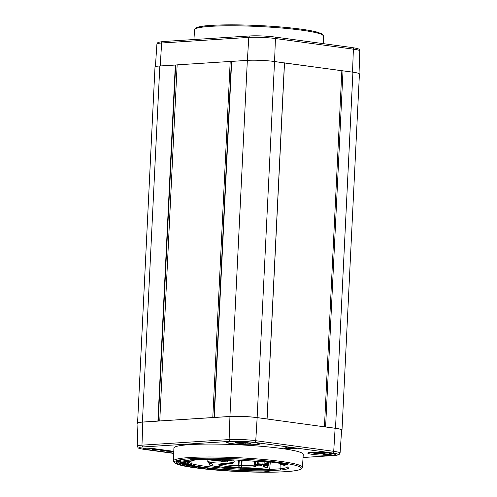 <?xml version="1.0" encoding="UTF-8"?>
<svg xmlns="http://www.w3.org/2000/svg" width="497" height="497" viewBox="0 0 497 497"><rect width="100%" height="100%" fill="white"/><g stroke="black" fill="none" stroke-linecap="round" stroke-linejoin="round"><path stroke-width="0.75" d="M341.594 430.421A19.29 1.913 -177.2 0 0 342.004 430.054L359.424 73.96A19.29 1.913 -177.2 0 0 352.913 72.202L343.017 70.847L325.603 426.942L325.212 426.929L335.115 428.277A19.29 1.913 -177.2 0 1 341.619 430.042L340.085 453.059A18.886 1.876 -177.2 0 0 333.717 451.332L335.115 428.277M267.1 418.996L284.514 62.976L343.017 70.847M175.323 64.977L157.909 421.071L142.409 422.071A19.29 1.913 -177.2 0 0 137.576 423.096L154.996 67.002A19.29 1.913 -177.2 0 1 159.823 65.977L177.143 64.939M157.909 421.071L213.48 417.548L212.791 417.548L230.204 61.454L231.385 61.485M230.204 61.454L177.149 64.865L159.754 420.99M230.894 61.454L247.344 60.354A19.29 1.913 -177.2 0 1 274.543 61.51L284.514 62.976M177.143 64.902L175.714 64.995M342.626 70.835L284.47 62.895M212.791 417.548L159.73 420.959M229.949 416.492L213.971 417.517L229.931 416.449A19.29 1.913 -177.2 0 1 257.129 417.604L267.026 418.952L257.154 417.642A19.29 1.913 -177.2 0 0 229.949 416.492L229.129 439.572L141.974 445.163L142.801 422.083A19.29 1.913 -177.2 0 0 137.967 423.115L137.24 446.176L138.154 447.859C138.439 448.282 140.545 448.81 144.484 449.437L173.726 453.426L144.627 449.437A1.653 1.081 97.8 0 1 144.484 449.437M158.294 421.089L142.801 422.083M137.576 423.096A19.29 1.913 -177.2 0 0 137.955 423.5M342.004 430.054A19.29 1.913 -177.2 0 0 335.5 428.296L325.603 426.942M213.48 417.548L213.971 417.517L231.385 61.423M267.051 418.99L325.212 426.929M331.847 455.171A13.779 1.367 -177.2 0 0 335.295 454.438A13.779 1.367 -177.2 0 0 326.436 452.724A13.779 1.367 -177.2 0 0 311.221 452.357A13.779 1.367 -177.2 0 0 307.767 453.09A13.779 1.367 -177.2 0 0 316.626 454.811A13.779 1.367 -177.2 0 0 331.847 455.171M173.795 451.351L154.319 448.692A6.89 0.683 -177.2 0 0 146.944 448.226A6.89 0.683 -177.2 0 0 142.875 448.648A6.89 0.683 -177.2 0 0 145.199 449.276L173.733 453.171M287.061 447.126L284.427 448.288L296.957 448.474L287.061 447.126M230.782 441.386A16.538 1.64 -177.2 0 0 226.644 442.268A16.538 1.64 -177.2 0 0 237.274 444.324A16.538 1.64 -177.2 0 0 255.533 444.759A16.538 1.64 -177.2 0 0 259.676 443.883A16.538 1.64 -177.2 0 0 249.047 441.821A16.538 1.64 -177.2 0 0 230.782 441.386M173.49 460.98L173.894 448.077A64.765 6.43 -177.2 0 1 212.095 444.069A64.765 6.43 -177.2 0 1 281.432 448.48A64.765 6.43 2.8 0 1 303.276 454.401L302.418 467.286A64.542 6.411 -177.2 0 0 280.656 461.384A64.542 6.411 -177.2 0 0 211.56 456.985A64.542 6.411 -177.2 0 0 173.49 460.98C173.602 463.757 181.051 466.062 195.837 467.888C221.966 471.585 267.802 473.349 288.595 471.454C295.38 470.926 299.672 470.05 301.48 468.826L302.418 467.286M189.251 460.837L181.859 459.918A61.765 6.132 -177.2 0 0 176.211 462.179A61.765 6.132 -177.2 0 0 207.746 469.093A61.765 6.132 -177.2 0 0 270.368 471.995L263.87 471.019A52.725 5.237 -177.2 0 1 185.244 462.62A52.725 5.237 -177.2 0 1 189.251 460.837L189.251 460.756M176.808 461.384A61.765 6.132 -177.2 0 0 177.578 461.881M185.244 462.62L185.325 460.98A52.725 5.237 2.8 0 1 185.872 460.278M177.721 460.943L177.702 461.334L181.057 461.614L177.572 462.048L177.622 460.961L177.572 462.055L178.355 462.825L184.747 463.173L184.797 462.08L183.971 461.458M183.965 461.626L183.915 462.552L180.498 462.328L183.741 461.962L184.424 461.259L184.48 460.166L181.815 459.924M185.257 462.328L184.785 462.309M178.578 460.638L177.702 461.334M184.424 461.259L178.572 460.725M184.747 463.173L183.915 462.552M186.729 463.956L185.257 463.428L178.895 463.129L183.635 464.707L185.369 464.763L182.113 463.788L189.084 464.801M189.929 465.037L187.4 464.987C186.089 464.993 185.766 465.099 186.431 465.304L193.7 466.54L197.825 466.658M186.176 464.036L186.431 465.304M194.93 466.149L190.245 465.826C189.419 465.683 189.289 465.583 189.854 465.534L192.035 465.552M190.258 465.54L190.245 465.826C189.419 465.683 189.289 465.583 189.854 465.534M201.745 467.161L198.036 467.255L204.77 467.671M209.088 468.193L206.92 468.329L211.89 468.839L220.873 469.336M225.532 469.696L231.167 470.069M240.349 470.553L247.612 470.821M233.814 470.224L239.498 470.485M185.282 462.856L185.257 463.428M187.419 464.62L187.4 464.987M193.265 465.819L193.246 466.155M198.061 466.695L198.036 467.255M206.938 467.938L206.92 468.329M282.625 464.894L287.806 464.552A1.1 0.932 101.9 0 1 287.471 464.484M280.14 463.633L280.084 468.814L280.911 470.007L270.38 470.684L269.666 469.485L270.293 462.21M240.2 467.851L240.119 470.379L224.321 469.435L224.669 467.447M188.226 461.775L187.065 463.142L190.78 464.857L191.885 463.788L191.985 460.924M240.213 469.174L224.582 468.242A49.961 4.964 -177.2 0 1 191.885 463.788L188.208 462.08A49.961 4.964 -177.2 0 1 188.083 461.856M194.83 459.433L193.818 460.52M193.706 460.551L187.928 461.763L193.401 460.57L189.885 459.843A56.913 5.653 2.8 0 1 201.825 459.079L207.765 459.65L235.69 460.017L255.483 461.291L262.323 461.073A58.696 5.827 2.8 0 1 287.806 464.552M207.758 459.638L204.59 459.216A1.1 0.721 -82.2 0 0 204.683 459.222M235.684 460.017L251.463 460.967M255.545 461.272L259.875 461.011A1.1 0.826 86.3 0 0 259.981 460.992M270.989 462.148L270.082 462.229A55.757 5.535 2.8 0 0 262.925 461.458L257.409 461.614L256.235 461.458L259.67 461.235A3.305 0.329 2.8 0 1 263.627 461.353A57.329 5.691 2.8 0 1 270.989 462.148L271.076 461.999M279.674 463.136L278.854 463.173L279.065 463.459L280.159 463.21M280.227 463.409A57.329 5.691 2.8 0 1 285.514 464.335A3.305 0.329 2.8 0 1 286.073 464.546A3.305 0.329 2.8 0 1 285.247 464.726L280.631 464.788L280.215 463.645M278.854 463.173A55.596 5.523 -177.2 0 0 271.02 462.092M279.065 463.459A55.757 5.535 2.8 0 1 284.209 464.36L280.631 464.788M218.531 464.85L220.308 464.738A18.047 1.795 2.8 0 1 232.577 463.229L232.801 462.378A1.379 1.373 14.7 0 0 234.242 461.092L233.136 460.899L232.801 462.378A20.657 2.05 2.8 0 1 226.831 461.868L222.867 461.676A31.901 3.168 -177.2 0 0 221.619 461.682L220.618 459.588M233.199 459.918L233.136 460.899A19.284 1.913 2.8 0 1 227.57 460.427L222.283 460.16L222.308 459.613M264.199 461.583L264.131 463.061L262.018 462.956A1.379 1.031 86.3 0 0 262.981 464.453A1.379 1.075 -80 0 0 264.131 463.061A33.28 3.305 2.8 0 1 265.932 463.403L266.025 461.775M234.242 461.092L234.242 461.086A1.379 1.379 0 0 1 234.199 461.359L233.975 462.204A1.379 1.373 14.7 0 1 232.577 463.229A1.379 0.41 91 0 0 232.621 463.235A1.379 0.41 91 0 0 232.664 463.229M242.076 460.408L241.871 465.633L238.138 465.801L238.436 460.191M241.362 460.365L241.163 465.652A1.379 1.031 -93.7 0 0 242.126 467.149A1.379 0.329 -88.6 0 1 241.871 465.633A16.668 1.653 2.8 0 0 254.464 464.857M266.305 463.949C267.075 463.8 266.957 463.62 265.932 463.403A1.379 1.149 101.5 0 1 264.708 464.782A31.901 3.168 2.8 0 0 262.981 464.453L259.111 464.701A1.379 1.031 -93.7 0 1 258.148 463.204L257.8 463.285A1.379 1.379 0 0 0 258.925 464.689A1.379 1.106 -79.4 0 0 259.111 464.701A26.173 2.597 2.8 0 1 261.385 465.192C262.696 465.646 261.416 465.857 257.545 465.819L255.7 465.776A1.379 1.354 123.6 0 1 254.408 464.366L254.408 464.366A1.379 1.379 0 0 0 255.004 465.552M221.619 461.682L222.967 461.868A30.187 3.001 2.8 0 0 209.299 462.862L209.691 463.229A20.657 2.05 -177.2 0 1 210.821 465.211L211.101 465.614A31.901 3.168 2.8 0 0 224.091 467.391L228.055 467.559A20.657 2.05 -177.2 0 1 248.978 468.528L252.942 468.721A31.901 3.168 2.8 0 0 254.191 468.714L252.961 468.534C259.583 468.478 264.236 468.131 266.908 467.497L266.908 467.497A1.379 1.305 -104.1 0 1 266.51 467.534A30.187 3.001 2.8 0 1 252.836 468.528M209.691 463.229A1.379 1.168 -78 0 1 209.473 463.204L209.473 463.204C208.653 463.347 208.088 462.8 207.777 461.558L208.131 459.644M218.301 464.881L220.463 464.745A1.379 1.031 86.3 0 1 220.308 464.738A1.379 1.336 -63.7 0 0 221.681 463.67M221.724 463.664A1.379 1.379 0 0 1 220.463 464.745A1.379 1.031 86.3 0 0 220.711 464.683M258.223 464.328L255.446 464.266A1.379 0.329 -88.6 0 0 255.7 465.776A18.047 1.795 2.8 0 1 242.126 467.149L239.914 467.292A1.379 1.031 -93.7 0 1 238.951 465.788L239.243 460.234M254.191 468.714L254.874 468.509M262.087 461.396L262.018 462.956L258.148 463.204L258.21 461.564M254.526 461.21L254.389 464.341L255.446 464.266L255.576 461.284M332.524 453.842L330.17 453.718A8.66 0.857 2.8 0 1 324.566 454.171L321.447 453.693L323.945 454.401A11.027 1.093 -177.2 0 0 332.518 453.854L332.543 453.475A13.779 1.367 -177.2 0 0 332.574 453.481M312.837 452.755A13.779 1.367 -177.2 0 0 313.899 452.885M320.739 453.45A13.779 1.367 -177.2 0 0 321.453 453.488M316.471 452.276L313.918 452.481L313.868 453.581L315.93 453.755L328.119 452.972A8.66 0.857 2.8 0 1 329.853 453.376L332.114 453.419A11.027 1.093 -177.2 0 0 332.039 453.388M326.697 453.065A8.66 0.857 -177.2 0 0 328.25 452.997M150.417 448.337L152.312 448.592M152.536 448.493L152.262 449.605L160.966 450.002C162.37 449.928 162.438 449.785 161.165 449.58M325.678 452.661A8.66 0.857 2.8 0 1 326.355 452.736L313.868 453.581M311.11 452.363A11.027 1.093 -177.2 0 0 310.6 452.581L312.948 452.717A8.66 0.857 2.8 0 1 317.515 452.264M318.589 452.282L321.671 452.748L320.938 452.369M324.616 453.202L324.566 454.171M158.195 449.22L152.262 449.605M159.953 449.462L159.407 449.387M159.959 449.592C160.637 449.661 160.531 449.742 159.643 449.822L157.176 449.766C156.48 449.692 156.574 449.611 157.456 449.524L159.959 449.592C160.637 449.661 160.531 449.742 159.643 449.822L159.655 449.555M157.189 449.549L157.176 449.766C156.48 449.692 156.574 449.611 157.456 449.524M165.016 450.152L161.606 450.102C160.289 450.195 160.394 450.357 161.923 450.586L166.7 450.798C168.042 450.686 167.955 450.518 166.427 450.301M161.612 449.947L161.606 450.102C160.289 450.195 160.394 450.357 161.923 450.586M163.059 450.27L165.507 450.605L162.792 450.537C161.972 450.444 162.059 450.357 163.059 450.27C162.059 450.357 161.972 450.444 162.792 450.537L162.805 450.288M169.247 450.729L166.669 451.214L172.459 451.344L170.229 451.705L173.776 451.879M172.583 451.183L168.564 451.251L170.583 450.916M173.782 451.711L172.099 451.736L173.788 451.456M166.688 450.798L166.669 451.214M170.247 451.382L170.229 451.705M258.577 443.827A15.432 1.534 2.8 0 0 253.371 442.417A15.432 1.534 -177.2 0 0 236.858 441.367A15.432 1.534 -177.2 0 0 227.744 442.318A15.432 1.534 -177.2 0 0 232.95 443.728A15.432 1.534 2.8 0 0 249.457 444.778A15.432 1.534 2.8 0 0 258.577 443.827L258.602 443.237M244.884 442.38L235.329 442.523L235.603 442.976L245.829 443.958L250.985 443.622L250.718 443.175L244.884 442.38M246.91 442.877L247.046 443.604M245.717 442.61L245.829 443.958M241.598 442.237L241.436 443.771M239.97 442.342L239.722 443.293M235.895 442.523L235.603 442.976M284.446 62.858L267.026 418.952M324.442 426.824L341.849 70.798M195.75 28.652A63.442 6.299 2.8 0 1 233.689 24.85A63.442 6.299 2.8 0 1 301.064 29.168M323.51 36.076L321.665 33.74L317.092 32.094C313.278 31.075 307.972 30.1 301.163 29.168C282.377 26.714 261.372 25.291 238.144 24.887C211.815 24.775 194.445 25.651 194.582 29.77A64.542 6.411 2.8 0 1 232.751 25.801A64.542 6.411 2.8 0 1 301.741 30.193A64.542 6.411 2.8 0 1 323.51 36.076L323.274 43.637M162.96 41.549A1.653 1.236 86.3 0 0 162.774 41.543L249.929 35.946A1.653 1.236 86.3 0 1 250.115 35.952A17.233 1.715 2.8 0 1 274.412 36.983A1.653 1.081 97.8 0 1 274.555 36.989A1.653 1.081 97.8 0 1 275.425 38.524L353.386 49.166A18.886 1.876 2.8 0 1 359.76 50.887L359.045 73.556M160.214 65.952L161.643 42.997A1.653 1.236 86.3 0 1 162.774 41.543L157.978 42.407L156.915 43.997A18.886 1.876 2.8 0 1 161.643 42.997L248.798 37.399A18.886 1.876 2.8 0 1 275.425 38.524L274.568 61.51M352.373 47.619A1.653 1.081 97.8 0 1 352.516 47.625L274.555 36.989C265.945 35.946 257.738 35.598 249.929 35.946A1.653 1.236 86.3 0 0 248.798 37.399L247.369 60.354M359.76 50.887C359.157 49.184 360.232 48.923 352.516 47.625A1.653 1.081 97.8 0 1 353.386 49.166L352.528 72.146M158.257 421.089L175.677 64.995M159.823 65.977L142.409 422.071M303.071 457.495L334.04 455.507A17.233 1.715 -177.2 0 0 332.543 453.016A1.653 1.081 -82.2 0 0 333.717 451.332L255.756 440.696A18.886 1.876 -177.2 0 0 229.129 439.572A1.653 1.236 -93.7 0 0 230.285 441.355L143.13 446.946A1.653 1.236 -93.7 0 1 141.974 445.163A18.886 1.876 -177.2 0 0 137.24 446.176M332.543 453.016L254.582 442.38A1.653 1.081 -82.2 0 0 255.756 440.696L257.154 417.642M143.13 446.946A17.233 1.715 -177.2 0 0 144.627 449.437M254.582 442.38A17.233 1.715 -177.2 0 0 230.285 441.355M195.936 467.894A63.442 6.299 -177.2 0 0 285.377 471.678A63.442 6.299 -177.2 0 0 279.873 462.502A63.442 6.299 -177.2 0 0 190.432 458.719A63.442 6.299 -177.2 0 0 195.936 467.894M255.452 461.278A51.061 5.069 -177.2 0 0 251.488 460.961M235.69 460.017A51.061 5.069 -177.2 0 0 207.771 459.644M187.928 461.763A51.061 5.069 -177.2 0 0 187.065 463.142M190.78 464.857A51.061 5.069 -177.2 0 0 224.321 469.435M240.119 470.379A51.061 5.069 -177.2 0 0 270.38 470.684M280.911 470.007A51.061 5.069 -177.2 0 0 288.745 467.255M285.023 465.54A51.061 5.069 -177.2 0 0 283.278 465.08M287.017 464.409A1.1 0.826 86.3 0 0 287.583 464.801M280.084 468.814A49.961 4.964 -177.2 0 0 287.726 466.882M240.213 469.187A49.961 4.964 -177.2 0 0 269.666 469.485L280.084 468.808M194.824 459.526L194.377 459.464M190.283 460.147A1.1 0.721 -82.2 0 0 190.836 459.762M190.221 459.806A1.1 0.932 -96.2 0 1 190.059 459.843L190.059 459.843A1.1 0.932 -96.2 0 1 189.885 459.843M204.503 459.197A1.1 0.721 -82.2 0 0 204.59 459.216L189.997 459.849M259.751 461.005A1.1 0.826 86.3 0 0 259.875 461.011L262.273 461.079A1.1 0.454 -84.6 0 0 262.323 461.073M263.634 461.21L262.925 461.458M285.526 464.117L284.209 464.36M283.98 464.316L285.247 464.726M262.223 461.067A1.1 0.454 -84.6 0 0 262.273 461.079C272.965 462.092 281.42 463.241 287.633 464.533L287.688 464.546M222.867 461.676A1.379 0.652 -90.3 0 1 222.283 460.16A33.28 3.305 -177.2 0 0 220.6 460.172M226.831 461.868A1.379 0.665 -84.1 0 0 227.57 460.427L227.607 459.731M239.914 467.292L238.082 467.286L238.138 465.801A19.507 1.938 2.8 0 1 221.544 464.099M238.082 467.286A20.886 2.075 2.8 0 1 218.065 464.881M264.708 464.782L264.988 465.186A20.657 2.05 -177.2 0 0 266.119 467.168L266.51 467.534M209.299 462.862A1.379 1.305 75.9 0 1 208.057 461.396A31.566 3.137 2.8 0 1 220.6 460.377M223.967 467.379A1.379 0.59 -84.5 0 0 224.029 467.391L210.89 465.596C210.188 465.832 209.604 465.273 209.131 463.931L209.635 463.732A19.284 1.913 -177.2 0 0 210.685 463.496M210.821 465.211A1.379 1.249 80.4 0 1 209.635 463.732L209.653 463.247M228.222 467.559A1.379 0.727 -90.7 0 1 228.142 467.565L224.029 467.391A1.379 0.59 -84.5 0 0 224.091 467.391M253.091 468.721A1.379 0.652 -90.3 0 1 253.016 468.733L228.142 467.565A1.379 0.727 -90.7 0 1 228.055 467.559M254.315 468.721L253.016 468.733A1.379 0.652 -90.3 0 1 252.942 468.721M265.205 465.192A19.284 1.913 -177.2 0 0 267.361 465.795A1.379 1.168 102 0 1 266.119 467.168M267.572 461.943L267.361 465.795L267.883 466.279M264.274 465.329L265.28 465.18A1.379 1.249 -99.6 0 1 264.988 465.186M261.385 465.192A1.379 1.23 104.1 0 1 261.118 465.161L258.925 464.689M257.545 465.819A1.379 0.329 -88.6 0 1 257.291 464.31L257.39 461.614M145.199 449.276L145.248 448.251M314.216 452.419L314.16 453.512M321.658 452.4L321.646 452.717M323.802 453.252L323.777 453.78M332.536 453.475L332.518 453.829M334.04 455.507A1.653 1.236 86.3 0 0 334.226 455.513L339.029 454.643L340.085 453.059M352.913 72.202L335.5 428.296M274.543 61.51L257.129 417.604M247.344 60.354L229.931 416.449M231.664 61.361L214.25 417.455M194.582 29.77L193.929 39.543M282.998 465.037L284.762 465.496M194.165 460.384L193.718 460.545M187.965 461.943L188.419 461.682M286.092 464.223L286.073 464.546M207.777 461.558L207.858 459.65M221.01 463.757L220.848 463.881C221.445 463.452 225.371 463.241 232.621 463.235A1.379 1.379 0 0 0 233.975 462.204M209.473 463.204L211.598 463.726M209.131 463.931L209.162 463.136M266.908 467.497C267.231 467.72 267.647 467.261 268.163 466.124L268.392 462.036M265.28 465.18C265.522 465.54 266.025 465.062 266.808 463.744L266.914 461.868M257.8 463.285L257.868 461.589M321.689 452.4L321.671 452.748M227.744 442.318L227.775 441.727M303.071 457.513L334.226 455.513M156.915 43.997L155.406 66.635"/></g></svg>
